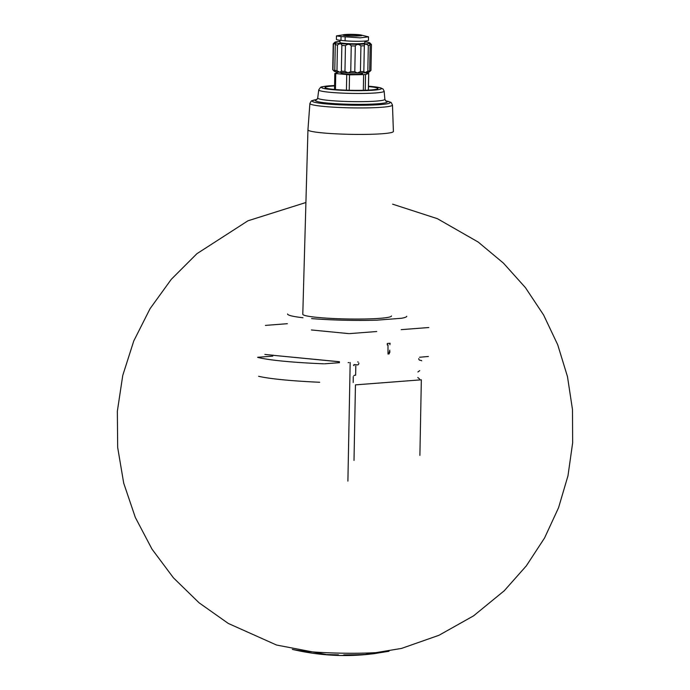 <?xml version="1.0" encoding="UTF-8"?>
<svg xmlns="http://www.w3.org/2000/svg" width="690" height="690" viewBox="0 0 690 690"><rect width="100%" height="100%" fill="white"/><g stroke="black" fill="none" stroke-linecap="round" stroke-linejoin="round"><path stroke-width="1.03" d="M369.098 72.045L369.668 70.906A19.113 1.656 1.1 0 1 367.822 71.191L364.915 72.674A17.681 1.535 1.1 0 0 369.098 72.045A17.681 1.535 1.1 0 0 369.426 71.864L370.245 71.087L369.003 72.002M370.245 71.087L370.918 70.432A19.113 1.656 1.1 0 0 370.953 70.337L371.444 44.626A19.113 1.656 1.1 0 0 371.375 44.479L369.84 42.901A17.543 1.527 1.1 0 0 364.82 41.857M363.828 71.588L363.837 71.493A19.113 1.656 1.1 0 1 360.439 71.622L357.222 72.959A17.681 1.535 1.1 0 0 364.915 72.674L363.837 71.493L364.329 45.661M354.789 71.665A19.113 1.656 1.1 0 1 350.753 71.605L348.079 72.821A17.681 1.535 1.1 0 0 357.222 72.959L354.789 71.665L355.29 45.954C356.73 43.988 358.61 43.97 360.93 45.902A19.113 1.656 1.1 0 0 364.329 45.782C364.553 43.746 365.881 43.651 368.313 45.471A19.113 1.656 1.1 0 0 370.159 45.195L369.547 43.686L371.41 44.721A19.113 1.656 1.1 0 0 371.444 44.626M336.97 70.734A19.113 1.656 1.1 0 1 334.779 70.397L334.978 71.544A17.681 1.535 1.1 0 0 339.937 72.303L336.97 70.734L337.462 45.014C339.989 43.263 341.455 43.41 341.852 45.445A19.113 1.656 1.1 0 0 345.449 45.678C347.743 43.806 349.675 43.884 351.245 45.894A19.113 1.656 1.1 0 0 355.29 45.954M335.185 71.398L332.96 69.871L333.46 44.151L335.728 43.367L335.271 44.678A19.113 1.656 1.1 0 0 337.462 45.014M339.954 41.383A17.543 1.527 1.1 0 0 339.368 41.426A17.543 1.527 1.1 0 0 334.892 42.228L333.261 43.798A19.113 1.656 1.1 0 0 333.227 43.893L332.735 69.604A19.113 1.656 1.1 0 0 332.804 69.75L334.193 71.191A17.681 1.535 1.1 0 0 334.978 71.544M370.918 70.432L371.41 44.721M369.668 70.906L370.159 45.195M367.822 71.191L368.313 45.471M360.439 71.622L360.93 45.902M350.753 71.605L351.245 45.894M334.779 70.397L335.271 44.678M419.891 455.383L421.34 379.811L355.454 384.865L354.005 460.446M421.702 360.801A1.708 1.147 95.6 0 0 421.15 360.439L419.701 360.171A1.708 1.147 95.6 0 1 418.787 358.567M358.179 361.974A1.139 0.759 95.6 0 0 358.093 361.965L357.67 361.931M354.177 364.562L357.851 364.915A1.708 1.147 95.6 0 0 358.835 363.164L358.835 363.044M353.832 375.679A4.847 3.588 -94.4 0 1 355.169 375.205A4.847 3.588 -94.4 0 1 355.635 375.205L355.816 365.864M353.237 376.628L353.202 382.484M354.022 365.683L353.504 365.131M417.907 371.962L419.718 370.625M419.555 378.983L417.795 377.525M428.395 356.48L419.572 357.248M339.48 361.741L273.171 355.315L339.101 361.767L339.083 362.621M391.48 315.96A44.35 3.855 -178.9 0 1 379.992 318.323A44.35 3.855 -178.9 0 1 331.122 318.401A44.35 3.855 -178.9 0 1 302.789 314.252L307.947 129.806A42.737 3.709 1.1 0 0 307.947 129.815A42.737 3.709 1.1 0 0 335.262 133.8A42.737 3.709 1.1 0 0 382.338 133.731A42.737 3.709 1.1 0 0 393.404 131.454A42.737 3.709 1.1 0 0 393.404 131.445L392.472 105.027C390.324 101.068 392.291 103.077 386.581 101.033L385.555 100.826M302.979 317.745A59.616 5.175 -178.9 0 1 287.532 313.967M406.738 316.253A59.616 5.175 -178.9 0 1 401.416 318.28L376.947 320.16A59.616 5.175 -178.9 0 1 311.613 318.59M348.95 362.595L348.148 362.586M347.898 481.094L350.175 362.5M273.559 355.29L264.891 354.444M265.409 325.395L287.342 323.705M348.7 333.606L311.388 329.958M389.997 351.788L389.022 353.987M388.013 354.065L387.978 344.879M387.254 344.974L387.288 343.482L390.161 343.266M428.809 327.526L401.201 329.647M376.731 331.528L349.511 333.615M373.782 653.715L389.031 651.248A52.078 4.52 1.1 0 1 340.644 653.154A52.078 4.52 1.1 0 1 292.362 649.385C317.935 655.405 343.715 657.009 369.693 654.198A35.087 3.045 1.1 0 1 349.502 655.052L343.758 654.905L350.908 654.793A38.511 3.347 1.1 0 0 373.782 653.715A38.511 3.347 1.1 0 0 373.928 653.697M325.93 654.551L338.419 654.827L325.93 654.551M389.919 344.733L389.945 343.275M388.806 353.97L389.815 350.158M339.506 362.664L324.576 363.811M319.694 382.269A94.133 8.177 -178.9 0 1 258.629 376.291M323.739 363.811A94.133 8.177 -178.9 0 1 257.637 357.351M257.81 357.273L272.731 356.135M334.572 85.922A26.444 2.294 1.1 0 0 331.907 86.095A26.444 2.294 1.1 0 0 325.05 87.527A26.444 2.294 1.1 0 0 351.452 90.312A26.444 2.294 1.1 0 0 377.939 88.536A26.444 2.294 1.1 0 0 368.486 86.578M364.001 72.735L368.736 73.312L365.545 74.563L349.52 74.831L334.814 73.451L338.359 72.131M362.483 72.821L362.474 73.588A10.695 0.932 -178.9 0 1 359.697 74.158A10.695 0.932 -178.9 0 1 347.915 74.175A10.695 0.932 -178.9 0 1 341.084 73.175L341.093 72.407M344.957 71.389A19.113 1.656 1.1 0 1 341.36 71.156L339.937 72.303A17.681 1.535 1.1 0 0 348.079 72.821L344.957 71.389L345.449 45.678M341.36 71.156L341.852 45.445M334.892 42.228A17.543 1.527 1.1 0 0 344.103 43.884A17.543 1.527 1.1 0 0 363.371 44.091A17.543 1.527 1.1 0 0 369.84 42.901M339.972 40.27L339.929 42.461A12.437 1.078 1.1 0 0 352.349 43.772A12.437 1.078 1.1 0 0 364.803 42.935L364.838 41.072M368.52 36.829L368.451 40.322A13.981 1.216 1.1 0 1 360.128 41.271A13.981 1.216 1.1 0 1 345.095 40.779L340.972 40.374L341.05 36.544L360.189 37.847L368.52 36.829L360.767 34.94A9.496 0.828 1.1 0 0 345.474 34.5A9.496 0.828 1.1 0 0 344.267 34.621A9.496 0.828 1.1 0 0 347.631 35.802A9.496 0.828 1.1 0 0 359.136 35.906A9.496 0.828 1.1 0 0 360.767 34.94L345.492 34.5L336.453 35.889L341.05 36.544M336.453 35.889L336.384 39.382A13.981 1.216 1.1 0 0 340.972 40.374M307.947 129.815L309.896 103.44A41.297 3.588 1.1 0 0 351.115 107.856A41.297 3.588 1.1 0 0 392.472 105.027M309.896 103.44C312.19 99.567 310.155 101.499 315.934 99.671A39.028 3.39 1.1 0 0 351.167 105.182A39.028 3.39 1.1 0 0 386.581 101.033M316.796 99.653A35.889 3.114 1.1 0 0 351.184 104.294A35.889 3.114 1.1 0 0 385.727 100.973M384.865 99.3L384.158 91.158A32.723 2.838 1.1 0 1 351.391 93.4A32.723 2.838 1.1 0 1 318.737 89.907L317.719 98.015A33.577 2.915 1.1 0 0 351.236 101.594A33.577 2.915 1.1 0 0 384.865 99.3L385.857 101.059M334.581 85.551A29.886 2.596 1.1 0 0 329.354 85.845A29.886 2.596 1.1 0 0 332.416 89.648A29.886 2.596 1.1 0 0 375.3 90.036A29.886 2.596 1.1 0 0 368.486 86.198L380.63 87.846L383.062 89.027L384.158 91.158M368.676 73.364L368.348 90.105M365.545 74.563L365.243 90.235M363.63 74.71L363.328 90.295M349.52 74.831L349.226 90.261M346.734 74.727L346.432 90.174M335.754 73.649L335.444 89.536M345.095 40.779L345.164 36.95M361.379 35.613A8.996 0.785 1.1 0 0 355.065 34.862A8.996 0.785 1.1 0 0 345.837 34.914A8.996 0.785 1.1 0 0 343.629 35.268M305.912 202.506L247.96 220.791L196.892 253.713L171.301 279.303L150.075 308.654L133.757 340.981L122.751 375.455L117.352 411.24L117.671 447.448L123.708 483.164L135.326 517.44L151.998 549.128L173.423 577.815L199.065 602.793L228.312 623.458L276.552 645.038L328.406 654.931L340.86 655.5L362.448 654.87L401.554 648.41L438.969 635.283L473.547 615.868L504.243 590.769L526.332 565.852L544.565 537.976L558.546 507.745L567.974 475.815L572.648 442.851L572.484 409.55L567.473 376.611L557.718 344.776L543.634 315.037L525.418 287.627L503.441 263.132L478.179 242.043L437.374 218.678L392.645 204.171M315.934 99.671L316.969 99.507M317.719 98.015L316.667 99.731M318.737 89.907L320.419 87.466C322.144 87.207 317.633 87.121 329.087 85.845L334.581 85.534M368.736 73.312L368.417 90.097M334.814 73.451L334.512 89.45M343.508 35.397L343.404 35.181C343.396 35.983 361.577 36.337 361.612 35.535L361.491 35.742"/></g></svg>
